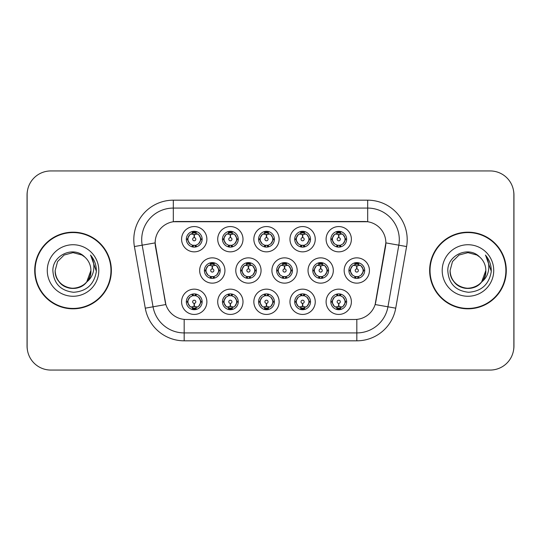 <?xml version="1.0" encoding="UTF-8"?>
<svg xmlns="http://www.w3.org/2000/svg" width="541" height="541" viewBox="0 0 541 541"><rect width="100%" height="100%" fill="white"/><g stroke="black" fill="none" stroke-linecap="round" stroke-linejoin="round"><path stroke-width="0.81" d="M315.254 301.79A12.646 12.646 0 0 1 302.615 314.436A12.646 12.646 0 0 1 289.969 301.79A12.646 12.646 0 0 1 302.615 289.151A12.646 12.646 0 0 1 315.254 301.79M294.71 301.79A7.899 7.899 0 0 0 302.615 309.695A7.899 7.899 0 0 0 310.514 301.79A7.899 7.899 0 0 0 302.615 293.891A7.899 7.899 0 0 0 294.71 301.79L295.569 301.79L298.26 306.375A6.323 6.323 0 0 1 298.26 297.205L295.569 301.79M279.129 301.79A12.646 12.646 0 0 1 266.483 314.436A12.646 12.646 0 0 1 253.844 301.79A12.646 12.646 0 0 1 266.483 289.151A12.646 12.646 0 0 1 279.129 301.79M258.584 301.79A7.899 7.899 0 0 0 266.483 309.695A7.899 7.899 0 0 0 274.388 301.79A7.899 7.899 0 0 0 266.483 293.891A7.899 7.899 0 0 0 258.584 301.79L259.443 301.79L262.135 306.375A6.323 6.323 0 0 1 262.135 297.205L259.443 301.79M243.004 301.79A12.646 12.646 0 0 1 230.358 314.436A12.646 12.646 0 0 1 217.719 301.79A12.646 12.646 0 0 1 230.358 289.151A12.646 12.646 0 0 1 243.004 301.79M222.459 301.79A7.899 7.899 0 0 0 230.358 309.695A7.899 7.899 0 0 0 238.263 301.79A7.899 7.899 0 0 0 230.358 293.891A7.899 7.899 0 0 0 222.459 301.79L223.311 301.79L226.01 306.375A6.323 6.323 0 0 1 226.01 297.205L223.311 301.79M206.878 301.79A12.646 12.646 0 0 1 194.233 314.436A12.646 12.646 0 0 1 181.593 301.79A12.646 12.646 0 0 1 194.233 289.151A12.646 12.646 0 0 1 206.878 301.79M186.334 301.79A7.899 7.899 0 0 0 194.233 309.695A7.899 7.899 0 0 0 202.138 301.79A7.899 7.899 0 0 0 194.233 293.891A7.899 7.899 0 0 0 186.334 301.79L187.186 301.79L189.884 306.375A6.323 6.323 0 0 1 189.877 297.205L187.186 301.79M351.38 301.79A12.646 12.646 0 0 1 338.74 314.436A12.646 12.646 0 0 1 326.095 301.79A12.646 12.646 0 0 1 338.74 289.151A12.646 12.646 0 0 1 351.38 301.79M330.835 301.79A7.899 7.899 0 0 0 338.74 309.695A7.899 7.899 0 0 0 346.639 301.79A7.899 7.899 0 0 0 338.74 293.891A7.899 7.899 0 0 0 330.835 301.79L331.694 301.79L334.385 306.375A6.323 6.323 0 0 1 334.385 297.205L331.694 301.79M333.317 270.5A12.646 12.646 0 0 1 320.678 283.146A12.646 12.646 0 0 1 308.032 270.5A12.646 12.646 0 0 1 320.678 257.854A12.646 12.646 0 0 1 333.317 270.5M312.772 270.5A7.899 7.899 0 0 0 320.678 278.399A7.899 7.899 0 0 0 328.576 270.5A7.899 7.899 0 0 0 320.678 262.601A7.899 7.899 0 0 0 312.772 270.5L313.631 270.514L316.323 275.085A6.323 6.323 0 0 1 316.329 265.908L313.631 270.514M297.192 270.5A12.646 12.646 0 0 1 284.552 283.146A12.646 12.646 0 0 1 271.907 270.5A12.646 12.646 0 0 1 284.552 257.854A12.646 12.646 0 0 1 297.192 270.5M276.647 270.5A7.899 7.899 0 0 0 284.552 278.399A7.899 7.899 0 0 0 292.451 270.5A7.899 7.899 0 0 0 284.552 262.601A7.899 7.899 0 0 0 276.647 270.5L277.506 270.514L280.197 275.085A6.323 6.323 0 0 1 280.204 265.908L277.506 270.514M261.066 270.5A12.646 12.646 0 0 1 248.42 283.146A12.646 12.646 0 0 1 235.781 270.5A12.646 12.646 0 0 1 248.42 257.854A12.646 12.646 0 0 1 261.066 270.5M240.522 270.5A7.899 7.899 0 0 0 248.42 278.399A7.899 7.899 0 0 0 256.326 270.5A7.899 7.899 0 0 0 248.42 262.601A7.899 7.899 0 0 0 240.522 270.5L241.374 270.514L244.072 275.085A6.323 6.323 0 0 1 244.079 265.908A6.323 6.323 0 0 0 242.104 270.5M224.941 270.5A12.646 12.646 0 0 1 212.295 283.146A12.646 12.646 0 0 1 199.656 270.5A12.646 12.646 0 0 1 212.295 257.854A12.646 12.646 0 0 1 224.941 270.5M204.397 270.5A7.899 7.899 0 0 0 212.295 278.399A7.899 7.899 0 0 0 220.201 270.5A7.899 7.899 0 0 0 212.295 262.601A7.899 7.899 0 0 0 204.397 270.5L205.249 270.514L207.947 275.085A6.323 6.323 0 0 1 207.954 265.908L205.249 270.514M369.442 270.5A12.646 12.646 0 0 1 356.803 283.146A12.646 12.646 0 0 1 344.157 270.5A12.646 12.646 0 0 1 356.803 257.854A12.646 12.646 0 0 1 369.442 270.5M348.898 270.5A7.899 7.899 0 0 0 356.803 278.399A7.899 7.899 0 0 0 364.702 270.5A7.899 7.899 0 0 0 356.803 262.601A7.899 7.899 0 0 0 348.898 270.5L349.757 270.514L352.448 275.085A6.323 6.323 0 0 1 352.462 265.908L349.757 270.514M315.254 239.21A12.646 12.646 0 0 1 302.615 251.849A12.646 12.646 0 0 1 289.969 239.21A12.646 12.646 0 0 1 302.615 226.564A12.646 12.646 0 0 1 315.254 239.21M294.71 239.21A7.899 7.899 0 0 0 302.615 247.109A7.899 7.899 0 0 0 310.514 239.21A7.899 7.899 0 0 0 302.615 231.305A7.899 7.899 0 0 0 294.71 239.21M279.129 239.21A12.646 12.646 0 0 1 266.483 251.849A12.646 12.646 0 0 1 253.844 239.21A12.646 12.646 0 0 1 266.483 226.564A12.646 12.646 0 0 1 279.129 239.21M258.584 239.21A7.899 7.899 0 0 0 266.483 247.109A7.899 7.899 0 0 0 274.388 239.21A7.899 7.899 0 0 0 266.483 231.305A7.899 7.899 0 0 0 258.584 239.21M243.004 239.21A12.646 12.646 0 0 1 230.358 251.849A12.646 12.646 0 0 1 217.719 239.21A12.646 12.646 0 0 1 230.358 226.564A12.646 12.646 0 0 1 243.004 239.21M222.459 239.21A7.899 7.899 0 0 0 230.358 247.109A7.899 7.899 0 0 0 238.263 239.21A7.899 7.899 0 0 0 230.358 231.305A7.899 7.899 0 0 0 222.459 239.21M206.878 239.21A12.646 12.646 0 0 1 194.233 251.849A12.646 12.646 0 0 1 181.593 239.21A12.646 12.646 0 0 1 194.233 226.564A12.646 12.646 0 0 1 206.878 239.21M186.334 239.21A7.899 7.899 0 0 0 194.233 247.109A7.899 7.899 0 0 0 202.138 239.21A7.899 7.899 0 0 0 194.233 231.305A7.899 7.899 0 0 0 186.334 239.21M351.38 239.21A12.646 12.646 0 0 1 338.74 251.849A12.646 12.646 0 0 1 326.095 239.21A12.646 12.646 0 0 1 338.74 226.564A12.646 12.646 0 0 1 351.38 239.21M330.835 239.21A7.899 7.899 0 0 0 338.74 247.109A7.899 7.899 0 0 0 346.639 239.21A7.899 7.899 0 0 0 338.74 231.305A7.899 7.899 0 0 0 330.835 239.21M145.272 308.174L134.405 246.547A39.507 39.507 0 0 1 173.309 200.177L367.691 200.177A39.507 39.507 0 0 1 406.595 246.547L395.728 308.174A39.507 39.507 0 0 1 356.823 340.823L184.177 340.823A39.507 39.507 0 0 1 145.272 308.174L165.871 304.542L155.463 246.547A21.336 21.336 0 0 1 176.467 221.512L364.533 221.512A21.336 21.336 0 0 1 385.537 246.547L375.785 301.858A21.336 21.336 0 0 1 354.774 319.488L186.226 319.488A21.336 21.336 0 0 1 165.215 301.858L155.139 242.889L142.182 245.174A31.608 31.608 0 0 1 173.309 208.075L367.691 208.075A31.608 31.608 0 0 1 398.818 245.174L387.951 306.808A31.608 31.608 0 0 1 356.823 332.925L184.177 332.925A31.608 31.608 0 0 1 153.049 306.808L142.182 245.174A31.608 31.608 0 0 1 141.701 239.683M34.712 270.5A38.323 38.323 0 0 0 73.035 308.823A38.323 38.323 0 0 0 111.358 270.5A38.323 38.323 0 0 0 73.035 232.177A38.323 38.323 0 0 0 34.712 270.5M429.642 270.5A38.323 38.323 0 0 0 467.965 308.823A38.323 38.323 0 0 0 506.288 270.5A38.323 38.323 0 0 0 467.965 232.177A38.323 38.323 0 0 0 429.642 270.5M173.309 200.177L173.309 221.742L367.691 221.742L367.691 200.177M155.139 242.841L155.368 239.683M354.774 319.488L186.226 319.488M406.595 246.547L385.861 242.889L375.129 304.542L395.728 308.174M375.785 301.858L375.657 302.534M165.343 302.534L165.215 301.858M513.869 194.645A23.703 23.703 0 0 0 490.166 170.942L50.834 170.942A23.703 23.703 0 0 0 27.131 194.645L27.131 346.355A23.703 23.703 0 0 0 50.834 370.058L490.166 370.058A23.703 23.703 0 0 0 513.869 346.355L513.869 194.645M27.55 190.195A23.703 23.703 0 0 0 27.05 195.037L27.05 345.963A23.703 23.703 0 0 0 27.55 350.805M513.45 350.805A23.703 23.703 0 0 0 513.95 345.963L513.95 195.037A23.703 23.703 0 0 0 513.45 190.195M338.01 234.381L338.531 234.476L338.673 237.634A1.576 1.576 180 0 0 337.158 239.244A1.576 1.576 180 0 0 338.74 240.792A1.576 1.576 180 0 0 340.316 239.244A1.576 1.576 180 0 0 338.808 237.634L338.943 234.476L339.464 234.381M342.176 233.901L338.937 234.632M345.063 239.21A6.323 6.323 0 0 1 343.089 243.795L345.787 239.21L343.089 234.625A6.323 6.323 0 0 1 345.063 239.21M337.185 246.96L337.848 245.465L334.385 243.795C331.789 240.731 331.789 237.675 334.385 234.625L331.694 239.217L334.385 243.795A6.323 6.323 0 0 1 334.399 234.618A6.323 6.323 0 0 0 332.417 239.21M339.085 231.318L339.011 232.894L340.35 233.097A6.323 6.323 0 0 1 340.397 233.11L341.053 231.656M336.887 233.164L338.463 232.894L338.436 232.305M338.395 231.318L338.463 232.894M340.296 231.46L339.41 232.928L343.089 234.625C345.692 237.682 345.692 240.738 343.089 243.795L340.397 245.31L341.053 246.764M340.296 246.96L339.626 245.465L340.397 245.31M339.41 245.492L340.093 246.994M340.424 245.303L336.887 245.256M337.185 231.46L337.848 232.948L334.385 234.625M338.064 232.928L337.381 231.426M338.538 234.632L335.305 233.901M356.073 265.672L356.593 265.766L356.735 268.924A1.576 1.576 180 0 0 355.227 270.534A1.576 1.576 180 0 0 356.803 272.082A1.576 1.576 180 0 0 358.379 270.534A1.576 1.576 180 0 0 356.871 268.924L357.006 265.766L357.527 265.672M360.238 265.191L356.999 265.922M363.126 270.5A6.323 6.323 0 0 1 361.151 275.085L363.85 270.5L361.151 265.915A6.323 6.323 0 0 1 363.126 270.5M357.148 262.608L357.08 264.184L358.413 264.387A6.323 6.323 0 0 1 358.46 264.4L359.116 262.946M354.95 264.454L356.526 264.184L356.499 263.595M356.458 262.608L356.526 264.184M358.358 262.75L357.479 264.218L361.151 265.915C363.755 268.978 363.755 272.028 361.151 275.085L358.46 276.6L359.116 278.054M358.358 278.25L357.689 276.755L358.46 276.6M357.479 276.782L358.156 278.284M358.487 276.593L354.957 276.546M355.248 278.25L356.127 276.782L355.139 276.6L354.49 278.054M355.248 262.75L355.91 264.245L352.448 265.915C349.851 268.972 349.851 272.022 352.448 275.085L355.139 276.6M356.6 265.922L353.368 265.191M339.464 306.619L338.943 306.524L338.808 303.366A1.576 1.576 -0 0 0 340.316 301.756A1.576 1.576 -0 0 0 338.74 300.208A1.576 1.576 -0 0 0 337.158 301.756A1.576 1.576 -0 0 0 338.673 303.366L338.531 306.524L338.01 306.619M335.305 307.099L338.538 306.368M340.296 309.54L339.626 308.052L343.089 306.375C345.692 303.325 345.692 300.269 343.089 297.205A6.323 6.323 0 0 1 343.082 306.382L345.787 301.783L343.089 297.205L340.397 295.69L341.053 294.236M338.395 309.682L338.463 308.106L337.124 307.903A6.323 6.323 0 0 1 337.077 307.89L336.428 309.344M340.587 307.836L339.018 308.106L339.038 308.695M339.085 309.682L339.018 308.106M337.185 309.54L338.064 308.072L334.385 306.375C331.789 303.318 331.789 300.262 334.385 297.205L337.077 295.69L336.428 294.236M337.185 294.04L337.848 295.535L337.077 295.69M338.064 295.508L337.381 294.006M337.05 295.697L340.587 295.744M340.296 294.04L339.41 295.508L340.397 295.69M339.41 308.072L340.093 309.574M338.937 306.368L342.176 307.099M301.885 234.381L302.405 234.476L302.541 237.634A1.576 1.576 180 0 0 301.033 239.244A1.576 1.576 180 0 0 302.615 240.792A1.576 1.576 180 0 0 304.191 239.244A1.576 1.576 180 0 0 302.683 237.634L302.818 234.476L303.339 234.381M306.05 233.901L302.811 234.632M308.931 239.21A6.323 6.323 0 0 1 306.963 243.795L309.662 239.21L306.963 234.625A6.323 6.323 0 0 1 308.931 239.21M301.06 231.46L301.722 232.948L298.26 234.625C295.663 237.675 295.663 240.731 298.26 243.795A6.323 6.323 0 0 1 298.267 234.618L295.569 239.217L298.26 243.795L300.952 245.31L300.302 246.764M302.96 231.318L302.886 232.894L304.225 233.097A6.323 6.323 0 0 1 304.272 233.11L304.921 231.656M300.762 233.164L302.338 232.894L302.311 232.305M302.27 231.318L302.338 232.894M304.164 231.46L303.285 232.928L306.963 234.625C309.567 237.682 309.567 240.738 306.963 243.795L304.272 245.31L304.921 246.764M304.164 246.96L303.501 245.465L304.272 245.31M304.299 245.303L300.762 245.256M301.06 246.96L301.939 245.492L300.952 245.31M301.939 232.928L301.256 231.426M302.412 234.632L299.18 233.901M265.759 234.381L266.28 234.476L266.415 237.634A1.576 1.576 180 0 0 264.907 239.244A1.576 1.576 180 0 0 266.483 240.792A1.576 1.576 180 0 0 268.065 239.244A1.576 1.576 180 0 0 266.557 237.634L266.693 234.476L267.213 234.381M269.918 233.901L266.686 234.632M272.806 239.21A6.323 6.323 0 0 1 270.838 243.795L273.53 239.21L270.838 234.625A6.323 6.323 0 0 1 272.806 239.21M264.934 231.46L265.597 232.948L262.135 234.625C259.531 237.675 259.531 240.731 262.135 243.795A6.323 6.323 0 0 1 262.142 234.618L259.443 239.217L262.135 243.795L264.826 245.31L264.177 246.764M266.828 231.318L266.76 232.894L268.099 233.097A6.323 6.323 0 0 1 268.147 233.11L268.796 231.656M264.637 233.164L266.213 232.894L266.186 232.305M266.138 231.318L266.213 232.894M268.038 231.46L267.159 232.928L270.838 234.625C273.435 237.682 273.435 240.738 270.838 243.795L268.147 245.31L268.796 246.764M268.038 246.96L267.376 245.465L268.147 245.31M267.159 245.492L267.842 246.994M268.174 245.303L264.637 245.256M264.934 246.96L265.814 245.492L264.826 245.31M266.287 234.632L263.048 233.901M229.634 234.381L230.155 234.476L230.29 237.634A1.576 1.576 180 0 0 228.782 239.244A1.576 1.576 180 0 0 230.358 240.792A1.576 1.576 180 0 0 231.94 239.244A1.576 1.576 180 0 0 230.425 237.634L230.567 234.476L231.088 234.381M233.793 233.901L230.561 234.632M236.681 239.21A6.323 6.323 0 0 1 234.713 243.795L237.404 239.21L234.713 234.625A6.323 6.323 0 0 1 236.681 239.21M228.802 231.46L229.472 232.948L226.01 234.625C223.406 237.675 223.406 240.731 226.01 243.795A6.323 6.323 0 0 1 226.016 234.618L223.311 239.217L226.01 243.795L228.701 245.31L228.052 246.764M230.703 231.318L230.635 232.894L231.974 233.097A6.323 6.323 0 0 1 232.021 233.11L232.671 231.656M228.512 233.164L230.081 232.894L230.06 232.305M230.013 231.318L230.081 232.894M231.913 231.46L231.034 232.928L234.713 234.625C237.31 237.682 237.31 240.738 234.713 243.795L232.021 245.31L232.671 246.764M231.913 246.96L231.25 245.465L232.021 245.31M231.034 245.492L231.717 246.994M232.048 245.303L228.512 245.256M228.802 246.96L229.688 245.492L228.701 245.31M229.688 232.928L229.005 231.426M230.162 234.632L226.922 233.901M193.509 234.381L194.03 234.476L194.165 237.634A1.576 1.576 180 0 0 192.657 239.244A1.576 1.576 180 0 0 194.233 240.792A1.576 1.576 180 0 0 195.808 239.244A1.576 1.576 180 0 0 194.3 237.634L194.442 234.476L194.963 234.381M197.668 233.901L194.435 234.632M200.555 239.21A6.323 6.323 0 0 1 198.588 243.795L201.279 239.21L198.588 234.625A6.323 6.323 0 0 1 200.555 239.21M192.677 231.46L193.347 232.948L189.884 234.625C187.281 237.675 187.281 240.731 189.884 243.795A6.323 6.323 0 0 1 189.891 234.618L187.186 239.217L189.884 243.795L192.576 245.31L191.92 246.764M194.577 231.318L194.51 232.894L195.849 233.097A6.323 6.323 0 0 1 195.896 233.11L196.545 231.656M192.386 233.164L193.955 232.894L193.935 232.305M193.888 231.318L193.955 232.894M195.788 231.46L194.909 232.928L198.588 234.625C201.184 237.682 201.184 240.738 198.588 243.795L195.896 245.31L192.386 245.256M195.788 246.96L195.125 245.465L195.896 245.31L196.545 246.764M194.909 245.492L195.592 246.994M192.677 246.96L193.556 245.492L192.576 245.31M194.036 234.632L190.797 233.901M303.339 306.619L302.818 306.524L302.683 303.366A1.576 1.576 -0 0 0 304.191 301.756A1.576 1.576 -0 0 0 302.615 300.208A1.576 1.576 -0 0 0 301.033 301.756A1.576 1.576 -0 0 0 302.541 303.366L302.405 306.524L301.885 306.619M299.18 307.099L302.412 306.368M304.164 309.54L303.501 308.052L306.963 306.375C309.567 303.325 309.567 300.269 306.963 297.205A6.323 6.323 0 0 1 306.957 306.382L309.662 301.783L306.963 297.205L304.272 295.69L304.921 294.236M302.27 309.682L302.338 308.106L300.999 307.903A6.323 6.323 0 0 1 300.952 307.89L300.302 309.344M304.461 307.836L302.886 308.106L302.913 308.695M302.96 309.682L302.886 308.106M301.06 309.54L301.939 308.072L298.26 306.375C295.663 303.318 295.663 300.262 298.26 297.205L300.952 295.69L300.302 294.236M301.06 294.04L301.722 295.535L300.952 295.69M301.939 295.508L301.256 294.006M300.924 295.697L304.461 295.744M304.164 294.04L303.285 295.508L304.272 295.69M302.811 306.368L306.05 307.099M267.213 306.619L266.693 306.524L266.557 303.366A1.576 1.576 -0 0 0 268.065 301.756A1.576 1.576 -0 0 0 266.483 300.208A1.576 1.576 -0 0 0 264.907 301.756A1.576 1.576 -0 0 0 266.415 303.366L266.28 306.524L265.759 306.619M263.048 307.099L266.287 306.368M268.038 309.54L267.376 308.052L270.838 306.375C273.435 303.325 273.435 300.269 270.838 297.205A6.323 6.323 0 0 1 270.831 306.382L273.53 301.783L270.838 297.205L268.147 295.69L268.796 294.236M266.138 309.682L266.213 308.106L264.874 307.903A6.323 6.323 0 0 1 264.826 307.89L264.177 309.344M268.336 307.836L266.76 308.106L266.787 308.695M266.828 309.682L266.76 308.106M264.934 309.54L265.814 308.072L262.135 306.375C259.531 303.318 259.531 300.262 262.135 297.205L264.826 295.69L264.177 294.236M264.934 294.04L265.597 295.535L264.826 295.69M264.799 295.697L268.336 295.744M268.038 294.04L267.159 295.508L268.147 295.69M267.159 308.072L267.842 309.574M266.686 306.368L269.918 307.099M231.088 306.619L230.567 306.524L230.425 303.366A1.576 1.576 -0 0 0 231.94 301.756A1.576 1.576 -0 0 0 230.358 300.208A1.576 1.576 -0 0 0 228.782 301.756A1.576 1.576 -0 0 0 230.29 303.366L230.155 306.524L229.634 306.619M226.922 307.099L230.162 306.368M231.913 294.04L231.25 295.535L234.713 297.205C237.31 300.269 237.31 303.325 234.713 306.375L237.404 301.783L234.713 297.205A6.323 6.323 0 0 1 234.699 306.382A6.323 6.323 0 0 0 236.681 301.79M230.013 309.682L230.087 308.106L228.748 307.903A6.323 6.323 0 0 1 228.701 307.89L228.052 309.344M232.211 307.836L230.635 308.106L230.662 308.695M230.703 309.682L230.635 308.106M228.802 309.54L229.688 308.072L226.01 306.375C223.406 303.318 223.406 300.262 226.01 297.205L228.701 295.69L228.052 294.236M228.802 294.04L229.472 295.535L228.701 295.69M229.688 295.508L229.005 294.006M228.674 295.697L232.211 295.744M231.913 309.54L231.25 308.052L234.713 306.375M231.034 308.072L231.717 309.574M230.561 306.368L233.793 307.099M194.963 306.619L194.442 306.524L194.3 303.366A1.576 1.576 -0 0 0 195.808 301.756A1.576 1.576 -0 0 0 194.233 300.208A1.576 1.576 -0 0 0 192.657 301.756A1.576 1.576 -0 0 0 194.165 303.366L194.023 306.524L193.509 306.619M190.797 307.099L194.036 306.368M195.788 309.54L195.125 308.052L198.588 306.375C201.184 303.325 201.184 300.269 198.588 297.205A6.323 6.323 0 0 1 198.574 306.382L201.279 301.783L198.588 297.205L195.896 295.69L196.545 294.236M193.888 309.682L193.955 308.106L192.623 307.903A6.323 6.323 0 0 1 192.576 307.89L191.92 309.344M196.085 307.836L194.51 308.106L194.537 308.695M194.577 309.682L194.51 308.106M192.677 309.54L193.556 308.072L189.884 306.375C187.281 303.318 187.281 300.262 189.877 297.205L192.576 295.69L196.079 295.744M192.677 294.04L193.347 295.535L192.576 295.69L191.92 294.236M195.788 294.04L194.909 295.508L195.896 295.69M194.909 308.072L195.592 309.574M194.435 306.368L197.668 307.099M319.947 265.672L320.468 265.766L320.603 268.924A1.576 1.576 180 0 0 319.095 270.534A1.576 1.576 180 0 0 320.678 272.082A1.576 1.576 180 0 0 322.253 270.534A1.576 1.576 180 0 0 320.745 268.924L320.881 265.766L321.401 265.672M324.113 265.191L320.874 265.922M326.994 270.5A6.323 6.323 0 0 1 325.026 275.085L327.724 270.5L325.026 265.915A6.323 6.323 0 0 1 326.994 270.5M321.023 262.608L320.948 264.184L322.287 264.387A6.323 6.323 0 0 1 322.335 264.4L322.984 262.946M318.825 264.454L320.4 264.184L320.373 263.595M320.333 262.608L320.4 264.184M322.233 262.75L321.347 264.218L325.026 265.915C327.63 268.978 327.63 272.028 325.026 275.085L322.335 276.6L322.984 278.054M322.233 278.25L321.564 276.755L322.335 276.6M321.347 276.782L322.03 278.284M322.362 276.593L318.825 276.546M319.122 278.25L320.002 276.782L319.014 276.6L318.365 278.054M319.122 262.75L319.785 264.245L316.323 265.915C313.726 268.972 313.726 272.022 316.323 275.085L319.014 276.6M320.002 264.218L319.318 262.716M320.475 265.922L317.242 265.191M283.822 265.672L284.343 265.766L284.478 268.924A1.576 1.576 180 0 0 282.97 270.534A1.576 1.576 180 0 0 284.552 272.082A1.576 1.576 180 0 0 286.128 270.534A1.576 1.576 180 0 0 284.62 268.924L284.755 265.766L285.276 265.672M287.988 265.191L284.749 265.922M290.869 270.5A6.323 6.323 0 0 1 288.901 275.085L291.592 270.5L288.901 265.915A6.323 6.323 0 0 1 290.869 270.5M284.891 262.608L284.823 264.184L286.162 264.387A6.323 6.323 0 0 1 286.209 264.4L286.858 262.946M282.7 264.454L284.275 264.184L284.248 263.595M284.208 262.608L284.275 264.184M286.101 262.75L285.222 264.218L288.901 265.915C291.498 268.978 291.498 272.028 288.901 275.085L286.209 276.6L282.7 276.546M286.101 278.25L285.438 276.755L286.209 276.6L286.858 278.054M285.222 276.782L285.905 278.284M282.997 278.25L283.876 276.782L282.889 276.6L282.24 278.054M282.997 262.75L283.66 264.245L280.197 265.915C277.601 268.972 277.601 272.022 280.197 275.085L282.889 276.6M283.876 264.218L283.193 262.716M284.35 265.922L281.117 265.191M247.697 265.672L248.218 265.766L248.353 268.924A1.576 1.576 180 0 0 246.845 270.534A1.576 1.576 180 0 0 248.42 272.082A1.576 1.576 180 0 0 250.003 270.534A1.576 1.576 180 0 0 248.495 268.924L248.63 265.766L249.151 265.672M251.856 265.191L248.623 265.922M254.743 270.5A6.323 6.323 0 0 1 252.775 275.085L255.467 270.5L252.775 265.915A6.323 6.323 0 0 1 254.743 270.5M248.765 262.608L248.698 264.184L250.037 264.387A6.323 6.323 0 0 1 250.084 264.4L250.733 262.946M246.574 264.454L248.15 264.184L248.123 263.595M248.076 262.608L248.15 264.184M249.976 262.75L249.097 264.218L252.775 265.915C255.372 268.978 255.372 272.028 252.775 275.085L250.084 276.6L250.733 278.054M249.976 278.25L249.313 276.755L250.084 276.6M249.097 276.782L249.78 278.284M250.111 276.593L246.574 276.546M246.865 278.25L247.751 276.782L246.764 276.6L246.114 278.054M246.865 262.75L247.535 264.245L244.072 265.915C241.469 268.972 241.469 272.022 244.072 275.085L246.764 276.6M247.751 264.218L247.068 262.716M244.072 265.915L241.374 270.514M248.224 265.922L244.985 265.191M211.572 265.672L212.092 265.766L212.228 268.924A1.576 1.576 180 0 0 210.72 270.534A1.576 1.576 180 0 0 212.295 272.082A1.576 1.576 180 0 0 213.871 270.534A1.576 1.576 180 0 0 212.363 268.924L212.505 265.766L213.026 265.672M215.731 265.191L212.498 265.922M218.618 270.5A6.323 6.323 0 0 1 216.65 275.085L219.342 270.5L216.65 265.915A6.323 6.323 0 0 1 218.618 270.5M212.64 262.608L212.572 264.184L213.911 264.387A6.323 6.323 0 0 1 213.959 264.4L214.608 262.946M210.449 264.454L212.018 264.184L211.998 263.595M211.95 262.608L212.018 264.184M213.851 262.75L212.971 264.218L216.65 265.915C219.247 268.978 219.247 272.028 216.65 275.085L213.959 276.6L214.608 278.054M213.851 278.25L213.188 276.755L213.959 276.6M213.986 276.593L210.449 276.546M210.74 278.25L211.619 276.782L210.638 276.6L209.982 278.054M210.74 262.75L211.409 264.245L207.947 265.915C205.343 268.972 205.343 272.022 207.947 275.085L210.638 276.6M211.619 264.218L210.943 262.716M212.099 265.922L208.86 265.191M110.966 270.5A37.931 37.931 0 0 0 73.035 232.569A37.931 37.931 0 0 0 35.111 270.5A37.931 37.931 0 0 0 73.035 308.431A37.931 37.931 0 0 0 110.966 270.5M86.729 281.976L90.902 270.5C91.51 283.707 75.24 293.1 64.109 285.973C58.394 282.395 55.419 277.235 55.175 270.5L57.569 261.567L64.109 255.027L73.035 252.64L81.968 255.027L84.741 257.002C73.779 245.513 52.673 254.98 52.869 270.5C53.674 283.545 60.592 290.801 73.61 292.275C86.438 291.349 93.999 284.532 96.291 271.839L96.332 270.5C96.264 264.644 94.317 259.497 90.482 255.068C93.397 259.849 94.425 264.995 93.566 270.5C92.727 275.186 90.448 279.014 86.729 281.976A17.86 17.86 0 0 0 90.902 270.5C90.658 277.235 87.683 282.395 81.968 285.973C70.837 293.1 54.567 283.707 55.175 270.5L57.569 261.567L64.109 255.027L73.035 252.64L81.968 255.027L84.741 257.002L81.968 255.027L73.035 252.64L64.109 255.027L57.569 261.567L55.175 270.5L57.569 261.567L64.109 255.027L73.035 252.64L81.968 255.027L84.741 257.002A17.86 17.86 0 0 1 90.902 270.5L86.729 281.976C77.241 294.791 54.249 286.595 55.175 270.5M90.902 270.5L86.682 282.03L90.902 270.5C91.875 287.399 67.03 295.061 58.32 280.623M47.277 270.5A25.765 25.765 0 0 0 73.035 296.265A25.765 25.765 0 0 0 98.8 270.5A25.765 25.765 0 0 0 73.035 244.735A25.765 25.765 0 0 0 47.277 270.5M90.658 255.264L96.325 271.176L90.658 255.264M505.889 270.5A37.931 37.931 0 0 0 467.965 232.569A37.931 37.931 0 0 0 430.034 270.5A37.931 37.931 0 0 0 467.965 308.431A37.931 37.931 0 0 0 505.889 270.5M485.825 270.5C486.433 283.707 470.163 293.1 459.032 285.973C453.317 282.395 450.342 277.235 450.098 270.5L452.492 261.567L459.032 255.027L467.965 252.64L476.892 255.027L479.664 257.002C468.702 245.513 447.596 254.98 447.792 270.5C448.604 283.545 455.515 290.801 468.54 292.275C481.362 291.349 488.922 284.532 491.221 271.839L491.255 270.5C491.187 264.644 489.24 259.497 485.405 255.068C488.32 259.849 489.348 264.995 488.489 270.5C487.657 275.186 485.378 279.014 481.652 281.976A17.86 17.86 0 0 0 485.825 270.5C485.581 277.235 482.606 282.395 476.892 285.973C465.76 293.1 449.49 283.707 450.098 270.5L452.492 261.567L459.032 255.027L467.965 252.64L476.892 255.027L479.664 257.002A17.86 17.86 0 0 1 485.825 270.5L481.652 281.976C472.171 294.791 449.172 286.595 450.098 270.5C450.342 277.235 453.317 282.395 459.032 285.973C470.163 293.1 486.433 283.707 485.825 270.5L481.605 282.03L485.825 270.5C486.799 287.399 461.953 295.061 453.243 280.623M442.2 270.5A25.765 25.765 0 0 0 467.965 296.265A25.765 25.765 0 0 0 493.723 270.5A25.765 25.765 0 0 0 467.965 244.735A25.765 25.765 0 0 0 442.2 270.5M485.581 255.264L491.248 271.176L485.581 255.264M356.823 319.393L356.823 340.823M184.177 340.823L184.177 319.393M134.405 246.547L142.182 245.174M345.787 239.21L346.639 239.21M330.835 239.203L331.694 239.217M337.077 233.11L336.428 231.656M337.077 245.31L336.428 246.764M350.48 270.5A6.323 6.323 0 0 1 352.462 265.908M363.85 270.5L364.702 270.5M355.139 264.4L354.49 262.946M345.063 301.79A6.323 6.323 0 0 1 343.082 306.382M346.639 301.797L345.787 301.783M340.397 307.89L341.053 309.344M296.292 239.21A6.323 6.323 0 0 1 298.267 234.618M309.662 239.21L310.514 239.21M294.71 239.203L295.569 239.217M300.952 233.11L300.302 231.656M260.167 239.21A6.323 6.323 0 0 1 262.142 234.618M273.53 239.21L274.388 239.21M258.584 239.203L259.443 239.217M264.826 233.11L264.177 231.656M224.042 239.21A6.323 6.323 0 0 1 226.016 234.618M237.404 239.21L238.263 239.21M222.459 239.203L223.311 239.217M228.701 233.11L228.052 231.656M187.91 239.21A6.323 6.323 0 0 1 189.891 234.618M201.279 239.21L202.138 239.21M186.334 239.203L187.186 239.217M192.576 233.11L191.92 231.656M308.931 301.79A6.323 6.323 0 0 1 306.957 306.382M310.514 301.797L309.662 301.783M304.272 307.89L304.921 309.344M272.806 301.79A6.323 6.323 0 0 1 270.831 306.382M274.388 301.797L273.53 301.783M268.147 307.89L268.796 309.344M238.263 301.797L237.404 301.783M232.021 307.89L232.671 309.344M232.021 295.69L232.671 294.236M200.555 301.79A6.323 6.323 0 0 1 198.574 306.382M202.138 301.797L201.279 301.783M195.896 307.89L196.545 309.344M314.355 270.5A6.323 6.323 0 0 1 316.329 265.908M327.724 270.5L328.576 270.5M319.014 264.4L318.365 262.946M278.23 270.5A6.323 6.323 0 0 1 280.204 265.908M291.592 270.5L292.451 270.5M282.889 264.4L282.24 262.946M255.467 270.5L256.326 270.5M246.764 264.4L246.114 262.946M205.972 270.5A6.323 6.323 0 0 1 207.954 265.908M219.342 270.5L220.201 270.5M210.638 264.4L209.982 262.946M340.093 231.426L339.41 232.921M337.381 246.994L338.071 245.492M358.156 262.716L357.473 264.211M356.134 264.211L355.444 262.716M355.444 278.284L356.134 276.789M337.381 309.574L338.071 308.079M340.093 294.006L339.41 295.508M303.968 231.426L303.278 232.921M303.278 245.492L303.968 246.994M301.256 246.994L301.946 245.492M267.842 231.426L267.153 232.921M265.82 232.921L265.131 231.426M265.131 246.994L265.82 245.492M231.717 231.426L231.027 232.921M229.005 246.994L229.688 245.492M195.592 231.426L194.902 232.921M193.563 232.921L192.88 231.426M192.88 246.994L193.563 245.492M301.256 309.574L301.946 308.079M303.278 308.079L303.968 309.574M303.968 294.006L303.278 295.508M265.131 309.574L265.82 308.079M265.82 295.508L265.131 294.006M267.842 294.006L267.153 295.508M229.005 309.574L229.688 308.079M231.717 294.006L231.027 295.508M192.88 309.574L193.563 308.079M193.563 295.508L192.88 294.006M195.592 294.006L194.902 295.508M322.03 262.716L321.34 264.211M319.318 278.284L320.008 276.789M285.905 262.716L285.215 264.211M283.193 278.284L283.883 276.789M249.78 262.716L249.09 264.211M247.068 278.284L247.758 276.789M213.654 262.716L212.965 264.211M212.965 276.789L213.654 278.284M210.943 278.284L211.626 276.789"/></g></svg>
